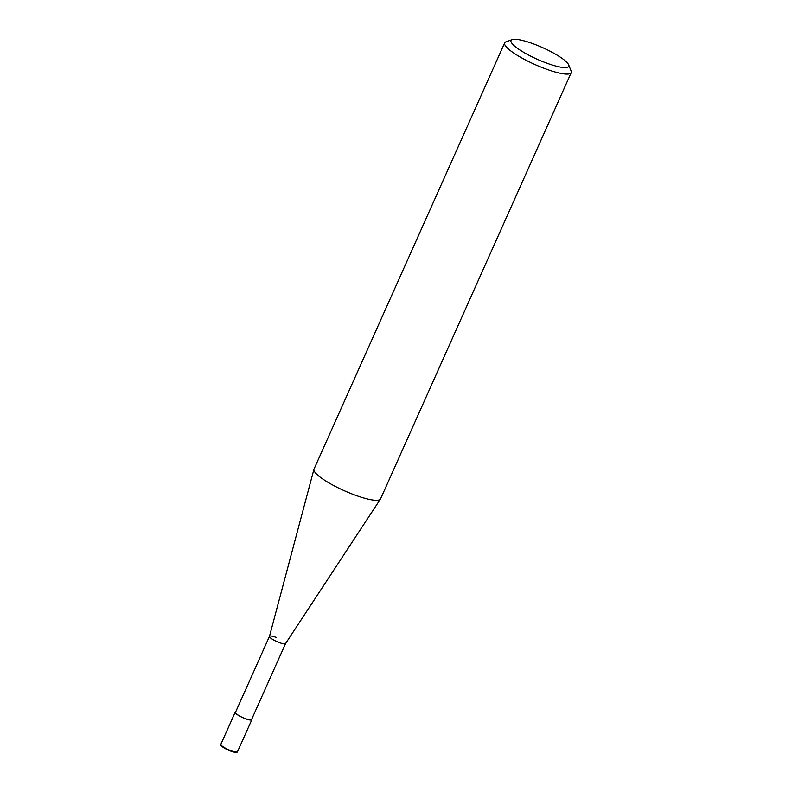 <?xml version="1.0" encoding="UTF-8"?>
<svg xmlns="http://www.w3.org/2000/svg" width="792" height="792" viewBox="0 0 792 792"><rect width="100%" height="100%" fill="white"/><g stroke="black" fill="none" stroke-linecap="round" stroke-linejoin="round"><path stroke-width="1.19" d="M512.206 39.6L506.009 41.818A36.452 7.395 24.1 0 0 504.662 42.887A36.452 7.395 24.1 0 0 542.54 67.716A36.452 7.395 24.1 0 0 571.21 72.656A36.452 7.395 24.1 0 0 571.111 70.943L568.636 64.835A31.591 6.405 -155.9 0 1 543.866 62.053A31.591 6.405 -155.9 0 1 512.206 39.6A31.591 6.405 -155.9 0 1 535.897 44.807A31.591 6.405 -155.9 0 1 568.636 64.835M571.21 72.656L380.576 498.841A36.452 7.395 -155.9 0 1 380.457 499.049A36.452 7.395 -155.9 0 1 351.895 493.901A36.452 7.395 -155.9 0 1 313.939 469.3A36.452 7.395 -155.9 0 1 314.028 469.072L504.662 42.887M313.939 469.3L269.468 636.372A8.821 1.792 24.1 0 0 278.645 642.322A8.821 1.792 24.1 0 0 285.556 643.569L380.457 499.049M276.418 637.511A8.821 1.792 24.1 0 0 269.488 636.322A8.821 1.792 24.1 0 0 278.645 642.322A8.821 1.792 24.1 0 0 285.575 643.52M269.468 636.342L235.471 712.345A8.821 1.792 24.1 0 0 244.639 718.354A8.821 1.792 24.1 0 0 251.569 719.542L285.565 643.549M235.669 711.919A9.108 1.851 24.1 0 0 235.204 712.226A9.108 1.851 24.1 0 0 244.679 718.433A9.108 1.851 24.1 0 0 251.846 719.661A9.108 1.851 24.1 0 0 251.767 719.116M221.166 745.123A8.504 1.723 24.1 0 0 230.026 750.846C240.313 754.043 235.6 751.687 237.511 751.707A9.108 1.851 -155.9 0 1 230.343 750.469A9.108 1.851 -155.9 0 1 220.869 744.262L235.204 712.226M230.076 750.865A8.504 1.723 24.1 0 0 236.679 752.063M230.046 750.865L223.215 747.391L220.958 745.302L220.869 744.262M251.846 719.661L237.511 751.707"/></g></svg>
